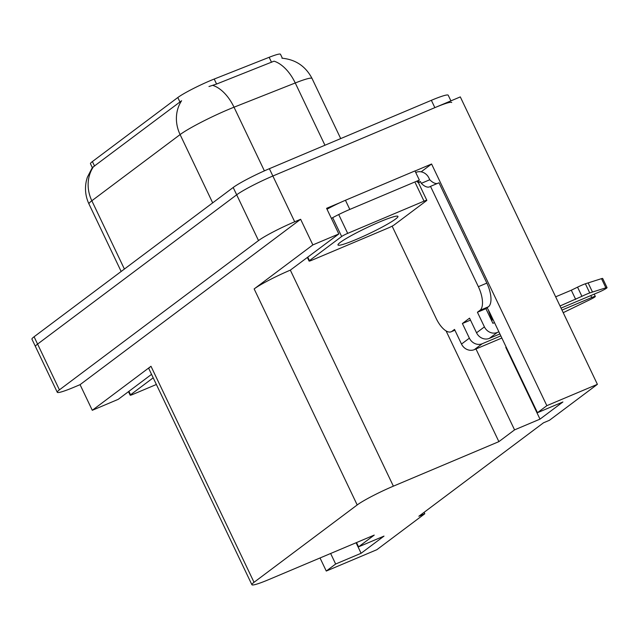 <?xml version="1.0" encoding="UTF-8"?>
<svg xmlns="http://www.w3.org/2000/svg" width="639" height="639" viewBox="0 0 639 639"><rect width="100%" height="100%" fill="white"/><g stroke="black" fill="none" stroke-linecap="round" stroke-linejoin="round"><path stroke-width="0.96" d="M491.511 320.403L492.334 320.059A32.605 13.97 67.1 0 1 488.428 310.115M92.312 167.61L90.474 163.744A27.509 2.636 -25.5 0 1 92.399 161.563L177.81 97.527A27.509 2.636 -25.5 0 1 210.375 80.618A27.509 2.636 -25.5 0 1 214.201 79.052L269.155 57.302A27.509 2.636 -25.5 0 1 280.489 54.275L282.374 58.229M509.81 354.701A32.605 13.97 67.1 0 1 505.776 347.376L540.003 419.136L514.563 429.879L498.883 441.637L393.376 486.167A30.568 2.931 154.5 0 0 357.193 504.954L254.026 582.305A30.568 2.931 154.5 0 0 251.886 584.725A30.568 2.931 154.5 0 0 268.731 579.613L374.238 535.091L358.567 546.84L356.522 542.567M57.27 392.274A30.568 2.931 -25.5 0 1 59.419 389.854L258.515 240.576A30.568 2.931 -25.5 0 1 294.699 221.781L300.634 219.281L80.059 384.662L74.124 387.17A30.568 2.931 -25.5 0 1 57.27 392.274L35.441 346.506A30.568 2.931 -25.5 0 1 37.589 344.086L236.686 194.807A30.568 2.931 -25.5 0 1 272.869 176.013L460.304 96.904L597.393 384.335L546.848 405.669L431.581 164.007L421.149 171.835M393.376 486.167L290.338 270.137L338.814 233.954L326.585 208.322L340.459 202.467M415.031 170.996L431.581 164.007M254.026 582.305L150.988 366.275L92.288 410.294L118.239 399.335L151.547 374.358M150.988 366.275A30.568 2.931 154.5 0 0 148.847 368.695L251.886 584.725M290.338 270.137A30.568 2.931 154.5 0 0 254.154 288.924L312.854 244.913L300.634 219.281M338.814 233.954L312.854 244.913M330.635 553.494L335.651 564.021L326.273 571.05L376.826 549.716L424.791 513.756L424.104 512.318M326.273 571.05L320.035 557.967M92.288 410.294L80.059 384.662M424.791 513.756L418.857 516.256L543.493 422.802L549.428 420.302L597.393 384.335M498.883 441.637L446.078 330.922M546.848 405.669L537.471 412.698L490.145 313.477A32.605 13.97 -112.9 0 0 487.102 307.766M475.967 348.958L514.563 429.879M356.075 542.751L361.099 553.278L384.007 536.105L358.567 546.84M361.099 553.278L335.651 564.021M540.003 419.136L562.911 401.963L537.471 412.698M281.951 58.205C295.617 59.491 305.65 66.256 312.048 78.485A40.752 3.906 154.5 0 0 295.25 82.974L234.018 107.2A40.752 3.906 154.5 0 0 228.347 109.525A40.752 3.906 154.5 0 0 180.102 134.581A35.656 32.038 -126.9 0 1 181.596 100.746L92.359 167.546L87.319 177.33L86.465 180.342C84.604 188.505 85.442 196.389 88.973 203.993L121.162 271.479M324.947 145.237L295.25 82.974A35.656 20.616 -111.6 0 0 274.051 61.168L216.581 84.036L208.969 86.529M450.91 100.874L448.211 95.219A30.568 2.931 -25.5 0 0 431.365 100.323L269.37 168.696A30.568 2.931 -25.5 0 0 233.187 187.483L34.091 336.761A30.568 2.931 -25.5 0 0 31.95 339.181L35.441 346.506A30.568 2.931 -25.5 0 1 37.589 344.086L236.686 194.807A30.568 2.931 -25.5 0 1 272.869 176.013L434.855 107.648A30.568 2.931 -25.5 0 1 451.709 102.536M477.429 312.247L485.912 308.661L488.42 306.784A20.376 8.73 67.1 0 0 486.846 283.109L438.993 182.786L430.51 186.364L478.363 286.687A20.376 8.73 67.1 0 1 479.937 310.362L477.429 312.247L484.418 326.888L476.542 332.791A10.192 9.154 53.1 0 0 489.386 338.366L499.898 333.933M561.042 308.126L598.895 292.151A6.502 0.623 -25.5 0 0 607.05 287.638A6.502 0.623 -25.5 0 0 605.868 287.806L589.733 292.934L585.372 283.78L601.499 278.652L605.868 287.806M476.542 332.791L469.553 318.15L462.396 323.518L470.488 320.099M462.396 323.518L469.377 338.159L461.502 344.062L454.521 329.42L452.013 331.298A20.376 8.73 67.1 0 1 451.206 331.769A20.376 8.73 67.1 0 1 436.125 318.358L392.13 226.134M327.024 209.241A20.376 1.957 154.5 0 1 340.092 202.635A20.376 1.957 -25.5 0 1 345.443 200.271L414.991 170.917L419.36 180.078L349.813 209.424L345.443 200.271M331.385 218.394A20.376 1.957 -25.5 0 1 349.813 209.424M418.138 180.997L418.721 182.219A20.376 1.957 -25.5 0 1 418.241 182.299M417.283 182.155A20.376 1.957 -25.5 0 1 419.36 180.078M418.537 182.914L420.414 181.508L421.293 183.337L429.767 179.759L428.897 177.922A10.192 9.154 -126.9 0 0 416.045 172.354L415.733 172.482M420.414 181.508L418.721 182.219M430.51 186.364A20.376 8.73 67.1 0 1 429.704 186.828A20.376 8.73 67.1 0 1 421.293 183.337M429.767 179.759A20.376 8.73 -112.9 0 0 437.284 183.505M485.912 308.661L492.893 323.31L494.506 322.631M461.502 344.062A10.192 9.154 53.1 0 0 474.354 349.637L501.855 338.031M563.207 312.663A10.192 0.974 -25.5 0 0 563.766 312.407L590.172 299.571A6.502 0.623 -25.5 0 0 595.316 296.432A6.502 0.623 -25.5 0 0 591.73 297.518L561.977 310.075M500.832 335.882L482.229 343.734A10.192 9.154 -126.9 0 1 469.377 338.159M498.875 331.785L497.262 332.464A10.192 9.154 -126.9 0 1 484.418 326.888M575.675 299.371L571.306 290.218L577.552 287.159L581.921 296.312L560.02 305.977M555.65 296.823L571.306 290.218M607.05 287.638L602.681 278.484A6.502 0.623 154.5 0 0 601.499 278.652M577.552 287.159A10.192 0.974 -25.5 0 1 585.372 283.78M581.921 296.312A10.192 0.974 -25.5 0 1 589.733 292.934M592.481 292.047L588.112 282.893M379.63 221.933A33.22 3.187 -25.5 0 1 397.674 216.166A33.22 3.187 -25.5 0 1 386.283 224.832A33.22 3.187 -25.5 0 1 356.282 239.433A33.22 3.187 -25.5 0 1 337.983 244.641A33.22 3.187 -25.5 0 1 379.63 221.933M311.896 260.209A5.096 0.487 -25.5 0 1 309.084 261.063A5.096 0.487 -25.5 0 1 309.444 260.656L341.657 236.502A5.096 0.487 -25.5 0 1 347.688 233.371L424.016 201.157A5.096 0.487 -25.5 0 1 426.828 200.303A5.096 0.487 -25.5 0 1 426.469 200.702L394.255 224.864A5.096 0.487 -25.5 0 1 388.224 227.995L311.896 260.209M417.267 182.099A5.096 0.487 -25.5 0 1 418.098 181.995L426.828 200.303M156.371 384.478L132.984 394.351A5.096 0.487 -25.5 0 1 130.18 395.198A5.096 0.487 -25.5 0 1 130.54 394.798L153.192 377.809M214.201 79.052L216.581 84.036M505.776 347.376L506.224 347.185M294.699 221.781L269.37 168.696M258.515 240.576L233.187 187.483M59.419 389.854L34.091 336.761M357.193 504.954L254.154 288.924M92.399 161.563L94.58 166.124M177.81 97.527L179.982 102.088M269.155 57.302L271.535 62.295M212.691 85.354A35.656 20.616 -111.6 0 1 234.018 107.2L264.386 170.861M93.318 166.931A35.656 32.038 53.1 0 0 91.832 200.766A40.752 3.906 154.5 0 0 88.973 203.993M212.675 202.867L180.102 134.581L91.832 200.766L124.405 269.051M431.365 100.323L434.855 107.648M488.42 306.784L479.937 310.362M452.013 331.298L454.848 330.107M486.846 283.109L478.363 286.687M474.354 349.637L482.229 343.734M590.803 295.561L591.73 297.518M489.386 338.366L497.262 332.464M309.444 260.656L307.798 257.205M424.016 201.157L415.286 182.85M347.688 233.371L338.958 215.063M341.657 236.502L332.927 218.195M130.54 394.798L128.894 391.348M312.048 78.485L340.707 138.583M454.896 330.211L451.206 331.769M594.222 294.124L595.316 296.432M309.084 261.063L307.391 257.509M130.18 395.198L128.487 391.651"/></g></svg>
